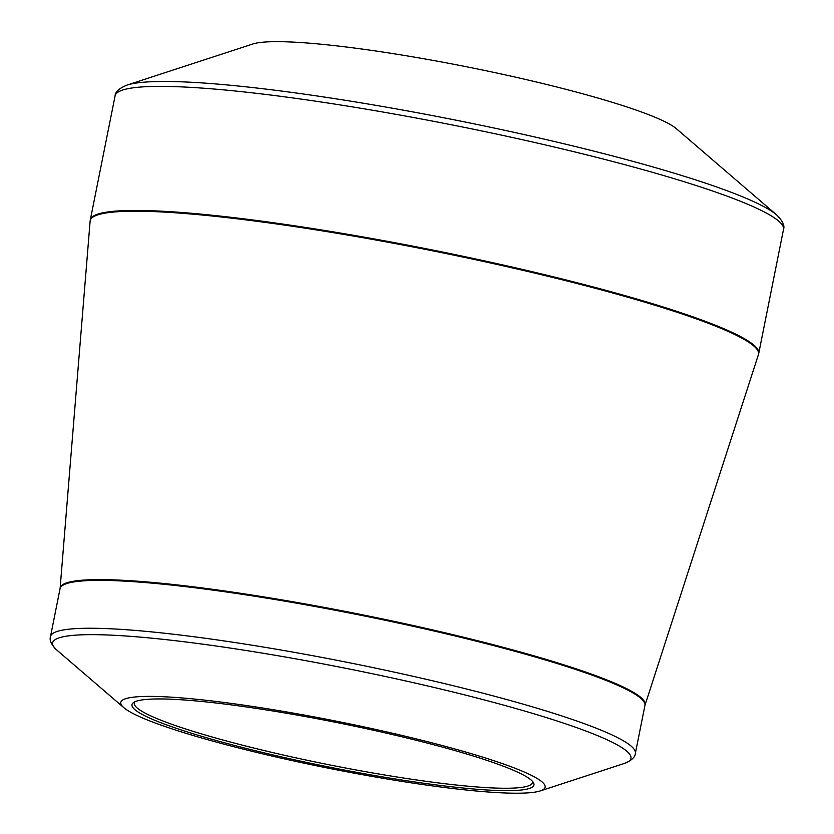 <?xml version="1.0" encoding="UTF-8"?>
<svg xmlns="http://www.w3.org/2000/svg" width="834" height="834" viewBox="0 0 834 834"><rect width="100%" height="100%" fill="white"/><g stroke="black" fill="none" stroke-linecap="round" stroke-linejoin="round"><path stroke-width="1.25" d="M252.765 44.025A220.051 24.238 11.3 0 1 468.374 67.137A220.051 24.238 11.3 0 1 676.322 128.665L776.59 214.87A337.457 37.176 11.3 0 0 338.01 99.152A337.457 37.176 11.3 0 0 127.06 85.078L252.765 44.025M405.043 781.875A216.36 23.832 11.3 0 1 123.849 707.68A216.36 23.832 11.3 0 1 337.634 721.431A216.36 23.832 11.3 0 1 540.296 790.893A216.36 23.832 11.3 0 1 405.043 781.875M264.691 709.682A204.956 22.581 11.3 0 1 533.207 782.261A204.956 22.581 11.3 0 1 328.544 766.936A204.956 22.581 11.3 0 1 133.711 702.426A204.956 22.581 11.3 0 1 264.691 709.682M135.087 701.696A202.943 22.351 -168.7 0 0 134.347 703.072A202.943 22.351 -168.7 0 0 400.966 777.611A202.943 22.351 -168.7 0 0 532.373 782.605A202.943 22.351 -168.7 0 0 532.228 781.051M540.296 790.893L624.343 763.444A294.861 32.474 -168.7 0 0 532.436 713.341A294.861 32.474 -168.7 0 0 243.57 650.103A294.861 32.474 -168.7 0 0 56.806 650.04C51.343 644.713 49.237 640.21 50.499 636.53A298.218 32.849 11.3 0 1 243.591 643.869A298.218 32.849 11.3 0 1 635.362 753.394L644.922 705.522A298.218 32.849 -168.7 0 0 358.933 614.877A298.218 32.849 -168.7 0 0 60.058 588.658L60.111 588.314A298.259 32.849 11.3 0 1 359.079 614.126A298.259 32.849 11.3 0 1 645.016 705.189L758.398 354.69A340.772 37.54 -168.7 0 0 310.842 229.058A340.772 37.54 -168.7 0 0 90.124 221.156L90.301 219.915A340.814 37.54 11.3 0 1 310.978 228.297A340.814 37.54 11.3 0 1 758.721 353.48L783.501 229.423A340.814 37.54 -168.7 0 0 335.768 104.24A340.814 37.54 -168.7 0 0 115.092 95.858C115.165 91.907 119.158 88.31 127.06 85.078M90.301 219.915L115.092 95.858M60.111 588.314L90.124 221.156M50.499 636.53L60.058 588.658M123.849 707.68L56.806 650.04M635.362 753.394C635.185 757.189 631.515 760.535 624.343 763.444M758.721 353.48L758.398 354.69M783.501 229.423C784.95 225.743 782.646 220.885 776.59 214.87"/></g></svg>
